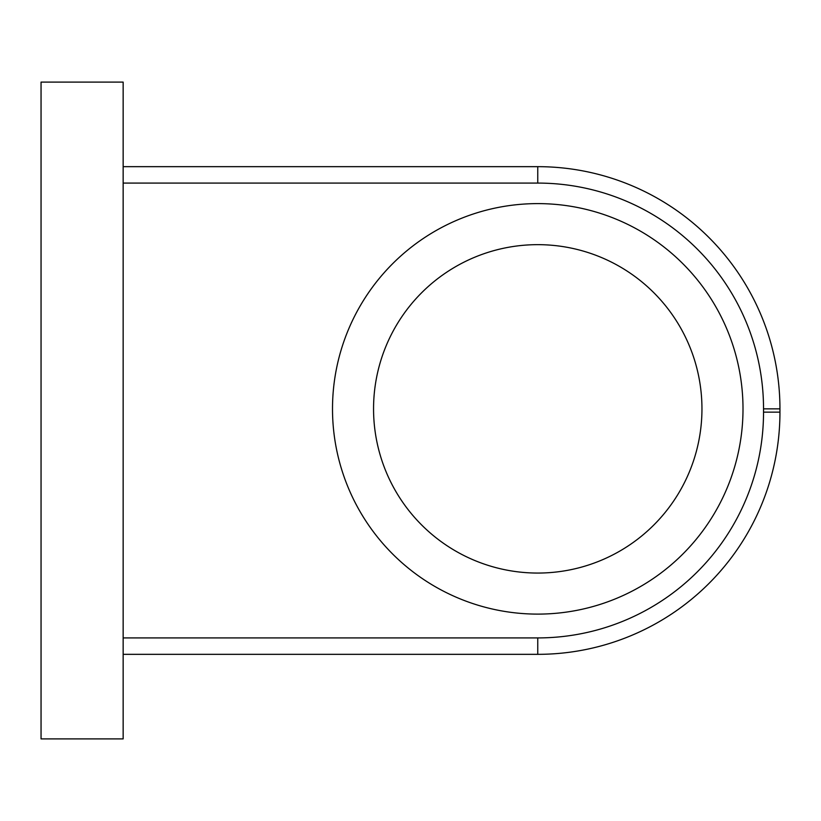 <?xml version="1.0" encoding="UTF-8"?>
<svg xmlns="http://www.w3.org/2000/svg" width="821" height="821" viewBox="0 0 821 821"><rect width="100%" height="100%" fill="white"/><g stroke="black" fill="none" stroke-linecap="round" stroke-linejoin="round"><path stroke-width="1.23" d="M123.15 738.9L123.15 82.1L41.05 82.1L41.05 738.9L123.15 738.9M123.15 166.663L537.755 166.663A242.195 242.195 0 0 1 779.95 408.858L779.95 412.142A242.195 242.195 0 0 1 537.755 654.337L123.15 654.337M701.955 408.858A164.2 164.2 0 0 0 537.755 244.658A164.2 164.2 0 0 0 373.555 408.858A164.2 164.2 0 0 0 537.755 573.058A164.2 164.2 0 0 0 701.955 408.858A164.2 164.2 0 0 0 537.755 244.658A164.2 164.2 0 0 0 373.555 408.858A164.2 164.2 0 0 0 537.755 573.058A164.2 164.2 0 0 0 701.955 408.858M763.53 412.142L779.95 412.142A242.195 242.195 0 0 1 537.755 654.337L537.755 637.917A225.775 225.775 0 0 0 763.53 412.142L763.53 408.858A225.775 225.775 0 0 0 537.755 183.083L537.755 166.663A242.195 242.195 0 0 1 779.95 408.858L763.53 408.858M123.15 637.917L537.755 637.917M537.755 183.083L123.15 183.083M332.505 408.858A205.25 205.25 0 0 1 537.755 203.608A205.25 205.25 0 0 1 743.005 408.858A205.25 205.25 0 0 1 537.755 614.108A205.25 205.25 0 0 1 332.505 408.858"/></g></svg>

